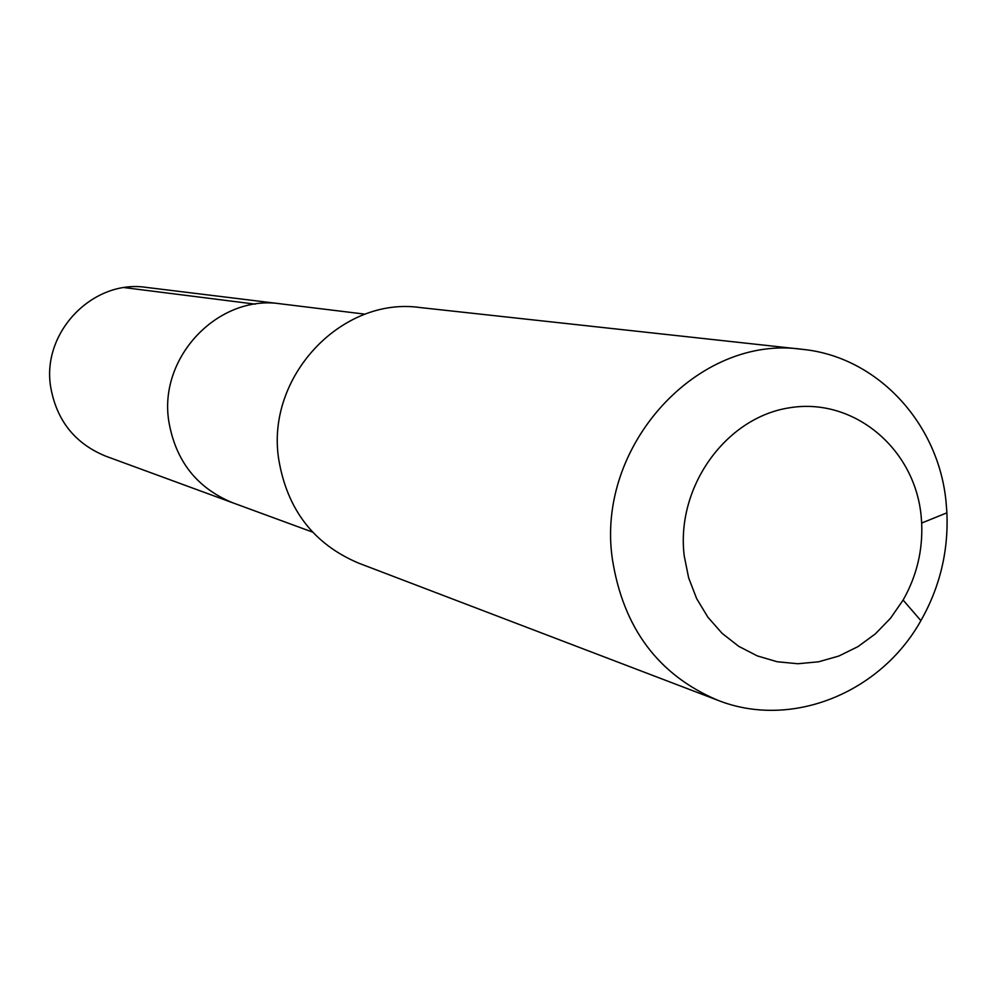 <?xml version="1.0" encoding="UTF-8"?>
<svg xmlns="http://www.w3.org/2000/svg" width="997" height="997" viewBox="0 0 997 997"><rect width="100%" height="100%" fill="white"/><g stroke="black" fill="none" stroke-linecap="round" stroke-linejoin="round"><path stroke-width="1.5" d="M365.176 314.18L146.409 287.41C93.02 279.085 41.525 332.163 50.66 386.898C56.555 420.447 74.887 443.528 105.682 456.152L232.849 502.837C196.957 488.106 175.622 460.975 168.817 421.419C158.299 356.864 218.667 294.115 280.867 303.861C218.667 294.115 158.299 356.864 168.817 421.419C175.622 460.975 196.957 488.106 232.849 502.837L312.584 532.111M802.323 349.336L420.123 307.55C341.61 296.221 265.601 376.841 278.724 459.305C287.124 509.504 313.706 544.088 358.459 563.068L717.641 700.206C658.257 674.981 623.162 627.898 612.357 558.981C595.57 445.609 698.274 334.045 802.323 349.336C877.123 356.577 938.563 423.002 946.053 501.865L946.913 512.832C948.521 551.254 939.847 587.196 920.892 620.657C880.276 693.364 790.883 729.355 717.641 700.206M684.229 555.94C675.704 487.246 725.741 417.369 789.549 407.785C853.27 397.18 914.299 447.927 921.066 515.212L921.689 523.039C922.861 550.494 916.667 576.166 903.108 600.069L890.533 618.227L875.316 633.918L857.906 646.654L838.801 656.051L818.562 661.809L797.812 663.74L777.162 661.746L757.259 655.889L738.702 646.318L722.065 633.307L707.907 617.23L696.641 598.586L688.665 577.948L684.229 555.94M124.451 287.622L255.269 304.147M921.689 523.039L946.913 512.832M903.108 600.069L920.892 620.657"/></g></svg>
